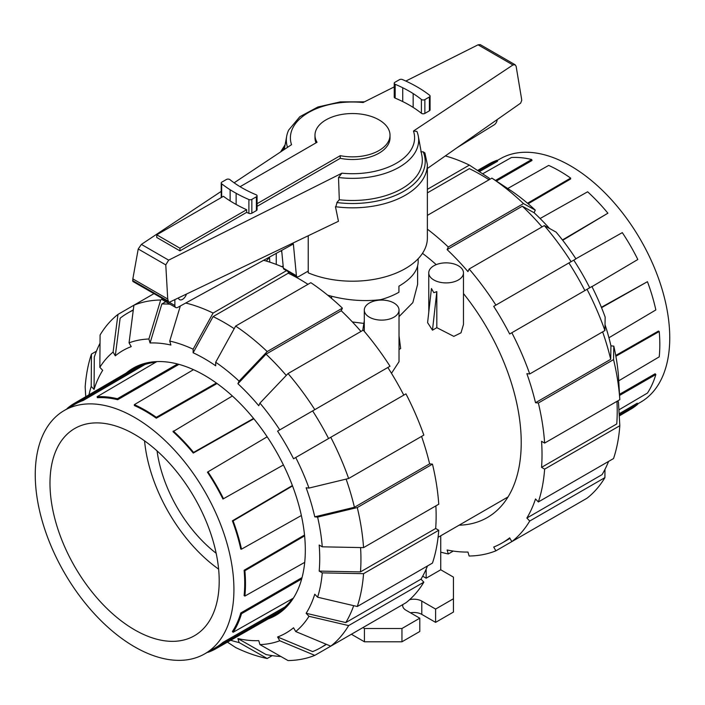 <?xml version="1.0" encoding="UTF-8"?>
<svg xmlns="http://www.w3.org/2000/svg" width="705" height="705" viewBox="0 0 705 705"><rect width="100%" height="100%" fill="white"/><g stroke="black" fill="none" stroke-linecap="round" stroke-linejoin="round"><path stroke-width="1.06" d="M327.71 295.192C345.626 300.26 363.313 301.74 380.797 299.643A65.653 37.903 180 0 0 398.924 292.24L398.924 286.186C411.447 278.757 417.853 270.711 418.153 262.048L418.153 258.761M316.007 142.868A37.515 21.661 180 0 1 314.985 137.854L314.985 135.201A37.515 21.661 0 0 0 317.038 142.269L240.079 186.702M257.069 203.692L340.251 155.673A37.515 21.661 0 0 0 390.015 135.201A37.515 21.661 0 0 0 379.026 119.885A37.515 21.661 0 0 0 338.144 115.188A37.515 21.661 0 0 0 314.985 135.201M179.951 250.874L156.748 237.47L156.748 234.818L223.432 196.316A129.156 74.571 0 0 0 230.13 200.916A150.685 86.997 0 0 0 236.131 204.45A123.763 71.452 0 0 0 246.644 209.711L246.644 212.372L179.951 250.874L179.951 248.213L246.644 209.711M156.748 234.818L179.951 248.213M340.251 155.673L340.251 158.325L257.069 206.353M283.366 268.164A3.252 1.877 120 0 0 284 269.213L297.043 276.739A3.252 1.877 -60 0 1 296.408 275.69L283.366 268.164L281.665 250.398M161.833 298.18A4.345 2.503 120 0 0 162.723 299.986L175.774 307.512A4.345 2.503 -60 0 1 174.875 305.529L174.875 299.616M186.446 294.073A5.966 3.446 -60 0 1 179.563 299.651A5.966 3.446 -60 0 1 178.427 297.915M296.408 275.69L293.368 243.983L177.678 307.442A4.345 2.503 -60 0 1 175.774 307.512M308.226 271.064L298.673 276.58A3.252 1.877 -60 0 1 297.043 276.739M497.131 119.63A4.345 2.503 -60 0 1 494.443 124.662L457.192 147.609M390.015 135.201L390.015 137.854A37.515 21.661 180 0 1 340.251 158.325M288.389 271.742L289.024 273.558M308.226 235.752L308.226 272.835A74.871 43.225 0 0 0 386.349 276.527A74.871 43.225 0 0 0 427.371 237.973L427.371 164.609A74.871 43.225 0 0 1 335.457 206.697L338.453 221.273L169.702 302.093L168.583 302.075L167.728 299.017L165.781 264.895L168.654 260.145L341.925 173.183L338.523 177.493A66.164 38.202 0 0 0 418.294 136.127A66.164 38.202 0 0 0 416.902 131.403L413.465 131.033L512.94 64.966L515.091 64.737L516.113 66.235L521.488 98.365L521.726 100.401L520.625 103.168L427.371 168.504M515.091 64.737L480.255 44.627L478.06 44.82L405.833 81.066M394.227 86.9L363.075 102.525A62.093 35.849 0 0 0 291.535 144.675L234.131 182.806M221.22 191.372L141.388 244.397L138.224 248.988L132.84 278.872L132.884 281.462L168.583 302.075M430.068 96.047L430.068 109.874A2.282 1.313 180 0 1 429.398 110.8L424.859 113.426A2.282 1.313 180 0 1 421.405 113.267A126.063 72.782 0 0 0 413.156 107.398A112.465 64.931 0 0 0 402.74 101.582A118.246 68.27 0 0 0 395.161 98.118A2.282 1.313 180 0 1 394.227 97.061L394.227 83.234A2.282 1.313 180 0 1 394.888 82.309L399.435 79.683A2.282 1.313 180 0 1 402.396 79.55A123.763 71.452 180 0 1 415.166 85.79A150.685 86.997 180 0 1 421.167 89.323A129.156 74.571 180 0 1 429.618 95.272A2.282 1.313 180 0 1 430.068 96.047A2.282 1.313 180 0 1 429.398 96.982L424.859 99.608A2.282 1.313 180 0 1 421.405 99.449A126.063 72.782 0 0 0 413.156 93.571A112.465 64.931 0 0 0 402.74 87.755A118.246 68.27 0 0 0 395.161 84.3A2.282 1.313 180 0 1 394.227 83.234M221.476 197.444A2.282 1.313 180 0 1 221.22 196.845L221.22 183.027A2.282 1.313 180 0 1 221.89 182.093L226.437 179.475A2.282 1.313 180 0 1 229.892 179.625A126.063 72.782 0 0 0 238.14 185.503A112.465 64.931 0 0 0 248.548 191.319A118.246 68.27 0 0 0 256.126 194.774A2.282 1.313 180 0 1 257.069 195.84A2.282 1.313 180 0 1 256.4 196.774L251.852 199.392A2.282 1.313 180 0 1 248.891 199.524A123.763 71.452 180 0 1 236.131 193.285A150.685 86.997 180 0 1 230.13 189.751A129.156 74.571 180 0 1 221.67 183.802A2.282 1.313 180 0 1 221.22 183.027M257.069 195.84L257.069 209.658A2.282 1.313 180 0 1 256.4 210.592L251.852 213.218A2.282 1.313 180 0 1 248.891 213.342A123.763 71.452 180 0 1 246.644 212.372M280.987 250.777A74.871 43.225 0 0 0 281.841 252.267M337.157 202.203L335.659 207.323M338.523 177.493L339.299 199.762L336.849 202.529A72.703 41.974 0 0 0 423.229 151.822L420.814 151.857M427.371 164.609L424.877 152.932L423.229 151.822M165.781 264.895L138.224 248.988M167.728 299.017L132.84 278.872M339.299 199.762A69.821 40.308 0 0 0 421.934 155.928L418.294 136.127M364.432 101.846L340.339 101.872L317.84 107.019L299.845 116.704L288.697 130.046A66.164 38.202 0 0 0 286.706 136.127A66.164 38.202 0 0 0 287.517 147.345M304.719 562.352L244.882 596.069A141.635 81.771 -120 0 0 245.481 583.74A141.635 81.771 -120 0 0 244.882 570.724L304.604 535.879M35.25 474.765A140.489 81.11 -120 0 0 96.435 616.003A140.489 81.11 -120 0 0 204.617 653.914A140.489 81.11 -120 0 0 233.928 589.477A140.489 81.11 -120 0 0 172.461 447.948A140.489 81.11 -120 0 0 64.129 410.583A140.489 81.11 -120 0 0 35.25 474.765M49.984 483.269A119.656 69.081 -120 0 0 102.331 603.815A119.656 69.081 -120 0 0 194.606 635.637A119.656 69.081 -120 0 0 219.202 580.973A119.656 69.081 -120 0 0 167.094 460.682A119.656 69.081 -120 0 0 74.95 428.384A119.656 69.081 -120 0 0 49.984 483.269M292.381 485.534L232.394 520.828A140.551 81.145 -120 0 1 240.793 549.089L241.507 549.16A141.635 81.771 -120 0 0 233.108 520.898L232.394 520.828M222.939 499.034L283.419 464.956L222.939 499.034A140.551 81.145 -120 0 0 207.42 472.156L267.169 436.8L207.42 472.156M253.835 418.761L193.267 453.068A140.551 81.145 -120 0 0 172.998 431.663L232.359 395.998M217.034 383.502L156.307 418.197A140.551 81.145 -120 0 0 134.355 405.525L134.355 404.635L193.47 369.667M178.938 364.37L117.673 399.717A140.551 81.145 -120 0 0 97.396 397.717L97.096 396.721L156.818 361.594M155.867 362.158A140.929 81.366 -120 0 0 144.86 364.547L83.243 400.458A140.551 81.145 -120 0 0 74.836 404.326L64.129 410.583M244.882 596.069L244.106 595.619A140.551 81.145 -120 0 0 244.714 583.299A140.551 81.145 -120 0 0 244.106 570.274L304.516 535.033M301.361 515.514L241.507 549.16M145.6 363.181A142.013 81.992 -120 0 0 144.313 363.604L82.697 399.515A141.635 81.771 -120 0 0 74.298 403.383A141.635 81.771 -120 0 0 67.178 408.477L67.319 408.715M177.554 364L117.374 398.73A141.635 81.771 -120 0 0 97.096 396.721M216.347 383.009L156.307 417.307A141.635 81.771 -120 0 0 134.355 404.635M253.562 418.435L193.567 452.416A141.635 81.771 -120 0 0 173.289 431.011M223.485 498.717A141.635 81.771 -120 0 0 207.966 471.839M233.108 520.898L292.531 485.93M286.397 607.049A142.013 81.992 60 0 1 285.393 607.966L284.846 607.014L222.939 642.414A140.551 81.145 -120 0 1 215.386 647.763L204.617 653.914M292.425 598.677A140.929 81.366 60 0 1 284.846 607.014M144.313 363.604L144.86 364.547M293.386 598.131L233.108 632.288L232.394 631.539A140.551 81.145 -120 0 0 240.793 612.971L302.04 577.589M244.882 570.724L244.106 570.274M233.108 632.288A141.635 81.771 -120 0 0 241.507 613.729L301.669 578.972M241.507 613.729L240.793 612.971M207.825 652.081L207.966 652.328A141.635 81.771 -120 0 0 215.933 648.706A141.635 81.771 -120 0 0 223.485 643.365L285.393 607.966M223.485 643.365L222.939 642.414M157.056 450.9A102.04 58.912 -120 0 0 216.162 553.275M218.612 569.129A119.066 68.746 60 0 1 144.551 440.854M83.243 400.458L82.697 399.515M117.673 399.717L117.374 398.73M156.307 418.197L156.307 417.307M193.267 453.068L193.567 452.416M615.87 356.263L659.219 331.509A141.635 81.771 60 0 1 659.818 344.525A141.635 81.771 60 0 1 659.219 356.853L618.734 380.797M497.175 160.546L500.383 158.713A140.489 81.11 60 0 1 608.565 196.625A140.489 81.11 60 0 1 669.75 337.854A140.489 81.11 60 0 1 640.871 402.044L637.681 403.903M479.356 171.668L497.58 161.242L497.034 160.299L478.334 170.989M496.408 181.07L532.002 160.502L531.711 159.515L495.465 180.454M528.151 203.771L570.645 178.982L570.645 178.092L527.525 203.243M562.696 240.282L607.904 213.201L562.44 239.956M601.383 307.292L647.446 281.683A141.635 81.771 60 0 1 655.844 309.944L608.935 337.748M615.729 355.461L658.444 331.059L659.219 331.509M601.541 307.68L647.446 281.683M575.87 258.77L622.303 232.624A141.635 81.771 60 0 1 637.822 259.502L591.962 286.635M540.092 218.515L587.626 191.795A141.635 81.771 60 0 1 607.904 213.201M507.715 188.508L548.693 165.419A141.635 81.771 60 0 1 570.645 178.092M482.643 173.827L511.433 157.506A141.635 81.771 60 0 1 531.711 159.515M477.558 170.478L489.067 163.912A141.635 81.771 60 0 1 497.034 160.299M619.519 394.306L655.13 373.756L655.844 374.514A141.635 81.771 60 0 1 647.446 393.073L618.911 409.852M619.14 413.773L637.276 403.198L637.822 404.15A141.635 81.771 60 0 1 630.702 409.244L619.263 415.932M619.21 414.998L637.822 404.15M619.58 395.435L655.844 374.514M286.256 375.439A193.152 111.513 60 0 0 266.032 354.157L237.911 383.731L239.092 381.123L267.204 351.557L342.401 308.138A197.488 114.025 60 0 0 310.834 282.67L235.637 326.08L215.695 362.238L215.695 365.798A163.093 94.162 60 0 0 204.415 358.642A163.093 94.162 60 0 0 193.135 352.773L213.086 316.607A193.152 111.513 60 0 1 224.366 322.582A193.152 111.513 60 0 1 234.21 328.68M213.086 316.607L288.274 273.196A193.152 111.513 60 0 1 299.555 279.171A193.152 111.513 60 0 1 307.962 284.326M126.213 373.042A142.692 82.388 60 0 1 133.069 368.23A142.692 82.388 60 0 1 204.415 375.298A142.692 82.388 60 0 1 297.633 501.043A142.692 82.388 60 0 1 275.761 615.386A142.692 82.388 60 0 1 268.164 618.92M237.911 383.731A163.093 94.162 60 0 1 258.753 405.727L259.933 403.119A167.429 96.664 60 0 1 279.77 429.883L390.006 366.239A197.488 114.025 60 0 0 363.242 330.143L288.045 373.553L259.933 403.119M180.339 305.979L169.729 341.07L170.91 345.045A163.093 94.162 60 0 0 150.068 342.982L161.85 303.978A193.152 111.513 60 0 1 170.09 304.234M330.76 437.276A197.488 114.025 60 0 1 348.64 478.501L423.837 435.091A197.488 114.025 60 0 0 405.957 393.866L293.544 458.77A163.093 94.162 60 0 0 277.594 431.143L312.632 410.909A193.152 111.513 60 0 1 328.583 438.536M115.285 355.849L113.1 352.068L117.964 314.421L133.915 305.212L129.05 342.859L131.236 346.64A163.093 94.162 60 0 0 115.285 355.849L120.141 318.193A193.152 111.513 60 0 1 127.79 313.02A193.152 111.513 60 0 1 133.271 310.191M346.111 479.118A193.152 111.513 60 0 1 354.43 507.274L314.765 516.836A163.093 94.162 60 0 0 306.129 487.789L308.984 488.072L348.64 478.501M117.964 314.421A197.488 114.025 60 0 0 100.084 334.998L99.846 367.323L102.692 370.337A163.093 94.162 60 0 0 94.065 389.416L94.294 357.082A193.152 111.513 60 0 1 100.022 343.256M360.581 547.573A193.152 111.513 60 0 1 360.475 571.896L319.18 571.094A163.093 94.162 60 0 0 319.18 545.044L322.264 546.824L363.551 547.626L438.748 504.216A197.488 114.025 60 0 0 432.465 464.137L357.276 507.556A197.488 114.025 60 0 1 363.551 547.626M353.69 605.665A193.152 111.513 60 0 1 345.794 622.577L306.129 613.288A163.093 94.162 60 0 0 314.765 594.2L317.611 597.214L357.276 606.503L432.465 563.084A197.488 114.025 60 0 0 438.748 530.266L363.551 573.676L322.264 572.874L319.18 571.094M326.124 644.229A193.152 111.513 60 0 1 320.934 647.569A193.152 111.513 60 0 1 312.632 651.596L277.594 636.976A163.093 94.162 60 0 0 293.544 627.767L295.721 631.548L330.76 646.159L405.957 602.749A197.488 114.025 60 0 0 423.837 582.171L348.64 625.582L308.984 616.293L306.129 613.288M280.863 656.487A193.152 111.513 60 0 1 266.032 654.54L237.911 638.571A163.093 94.162 60 0 0 258.753 640.634L259.933 644.608L288.045 660.567A197.488 114.025 60 0 0 314.809 655.368L279.77 640.757A167.429 96.664 60 0 1 259.933 644.608M266.032 354.157L341.22 310.746A193.152 111.513 60 0 1 360.96 331.456M161.85 303.978L165.754 301.731M312.632 410.909L387.829 367.499A193.152 111.513 60 0 1 403.78 395.126M421.555 436.413A193.152 111.513 60 0 1 429.627 463.855L354.43 507.274M435.875 505.873A193.152 111.513 60 0 1 435.672 528.486L360.475 571.896M427.486 565.965A193.152 111.513 60 0 1 420.991 579.166L345.794 622.577M342.401 308.138L341.22 310.746M235.637 326.08A197.488 114.025 60 0 1 267.204 351.557M215.695 362.238A167.429 96.664 60 0 1 239.092 381.123M288.045 373.553A197.488 114.025 60 0 1 314.809 409.649M277.594 431.143L279.77 429.883M295.721 457.51A167.429 96.664 60 0 1 308.984 488.072M357.276 507.556L317.611 517.117A167.429 96.664 60 0 1 322.264 546.824M317.611 517.117L314.765 516.836M429.627 463.855L432.465 464.137M435.672 528.486L438.748 530.266M363.551 573.676A197.488 114.025 60 0 1 357.276 606.503M322.264 572.874A167.429 96.664 60 0 1 317.611 597.214M420.991 579.166L423.837 582.171M348.64 625.582A197.488 114.025 60 0 1 330.76 646.159M308.984 616.293A167.429 96.664 60 0 1 295.721 631.548M390.006 611.958L314.809 655.368M279.77 640.757L277.594 636.976M272.192 655.624L267.204 658.505L239.092 642.546L237.911 638.571M227.442 642.14L235.637 647.525A197.488 114.025 60 0 0 267.204 658.505M239.092 642.546A167.429 96.664 60 0 1 230.702 640.281M88.98 394.8A167.429 96.664 60 0 1 91.209 386.411L91.447 354.077A197.488 114.025 60 0 0 85.173 386.904L85.737 396.695M91.447 354.077L96.435 351.205M94.065 389.416L91.209 386.411M99.846 367.323A167.429 96.664 60 0 1 113.1 352.068M153.972 293.632L133.915 305.212A197.488 114.025 60 0 1 160.678 300.013L162.062 299.22M129.05 342.859A167.429 96.664 60 0 1 148.887 339.008L160.678 300.013M150.068 342.982L148.887 339.008M185.723 303.027A197.488 114.025 60 0 1 213.086 313.055L286.512 270.658M263.608 260.304A197.488 114.025 60 0 1 283.287 267.327M169.729 341.07A167.429 96.664 60 0 1 193.135 349.213L213.086 313.055M288.274 271.681L288.274 273.196M193.135 352.773L193.135 349.213M459.096 525.199A163.745 94.54 -120 0 0 487.314 517.549A163.745 94.54 -120 0 0 463.467 293.553M436.228 264.639A163.745 94.54 -120 0 0 422.48 253.342M489.041 179.775A193.152 111.513 -120 0 0 480.634 174.629A193.152 111.513 -120 0 0 469.363 168.654L427.371 192.888M542.039 226.913A193.152 111.513 -120 0 0 522.308 206.204L534.09 212.734A163.093 94.162 -120 0 1 549.503 228.464M584.859 290.575A193.152 111.513 -120 0 0 568.909 262.947L573.764 260.145A163.093 94.162 -120 0 1 589.715 287.772M605.022 324.626A163.093 94.162 -120 0 1 610.935 345.838L610.706 359.312A193.152 111.513 -120 0 0 602.634 331.861M617.219 401.171L618.444 401.885L619.827 425.714L544.63 469.133L541.555 467.353L616.752 423.943A193.152 111.513 -120 0 0 616.954 401.33M604.978 469.363L604.916 477.62L529.719 521.039L526.873 518.034L602.07 474.624A193.152 111.513 -120 0 0 608.565 461.423M610.706 359.312L535.509 402.722A193.152 111.513 -120 0 0 526.873 373.676L529.719 373.958L604.916 330.548L605.154 317.074A167.429 96.664 -120 0 0 591.9 286.512L509.662 333.994A193.152 111.513 -120 0 0 493.712 306.367L575.95 258.885A167.429 96.664 -120 0 0 556.113 232.121L544.322 225.591L469.133 269.01L467.953 271.61A193.152 111.513 -120 0 0 447.111 249.614L522.308 206.204M493.712 306.367L568.909 262.947M541.555 467.353A193.152 111.513 -120 0 0 541.555 441.304L544.63 443.084L619.827 399.673L618.444 375.836A167.429 96.664 -120 0 0 613.791 346.12L613.553 359.594L538.356 403.004L535.509 402.722M526.873 518.034A193.152 111.513 -120 0 0 535.509 498.955L538.356 501.951A197.488 114.025 -120 0 0 544.63 469.133M571.085 507.406L495.888 550.825L493.712 547.054A193.152 111.513 -120 0 0 502.022 543.017A193.152 111.513 -120 0 0 509.662 537.845L511.839 541.616L587.036 498.197A197.488 114.025 -120 0 0 604.916 477.62M453.271 551.081L448.292 553.954L447.111 549.988A193.152 111.513 -120 0 0 467.953 552.059L469.133 556.016A197.488 114.025 -120 0 0 495.888 550.825M427.371 189.337L469.363 165.093A197.488 114.025 -120 0 0 445.313 155.928M469.363 165.093L489.305 178.215L489.305 179.625M511.839 541.616A197.488 114.025 -120 0 0 529.719 521.039M538.356 501.951L613.553 458.541A197.488 114.025 -120 0 0 619.827 425.714M619.827 399.673A197.488 114.025 -120 0 0 613.553 359.594M544.63 443.084A197.488 114.025 -120 0 0 538.356 403.004M610.935 345.838L613.791 346.12M529.719 373.958A197.488 114.025 -120 0 0 511.839 332.734M604.916 330.548A197.488 114.025 -120 0 0 587.036 289.323M571.085 261.696A197.488 114.025 -120 0 0 544.322 225.591M495.888 305.106A197.488 114.025 -120 0 0 469.133 269.01M447.111 249.614L448.292 247.006L523.48 203.595L535.271 210.125L534.09 212.734M523.48 203.595A197.488 114.025 -120 0 0 491.914 178.118L427.371 215.386M448.292 247.006A197.488 114.025 -120 0 0 427.371 229.16M535.271 210.125A167.429 96.664 -120 0 0 511.865 191.24L491.914 178.118M440.74 552.138A197.488 114.025 -120 0 0 448.292 553.954M266.208 261.035L269.495 257.422L269.804 262.154M393.936 303A17.361 10.02 0 0 0 375.016 300.832A17.361 10.02 0 0 0 364.291 310.094A17.361 10.02 0 0 0 369.385 317.18A17.361 10.02 0 0 0 388.305 319.356A17.361 10.02 0 0 0 399.021 310.094A17.361 10.02 0 0 0 393.936 303M428.746 272.879A17.361 10.02 0 0 0 433.831 279.964A17.361 10.02 0 0 0 452.751 282.141A17.361 10.02 0 0 0 463.467 272.879A17.361 10.02 0 0 0 458.382 265.794A17.361 10.02 0 0 0 439.462 263.617A17.361 10.02 0 0 0 428.746 272.879L428.79 312.086M436.818 327.666L432.473 330.178L427.6 322.643L431.442 288.512L433.831 292.698L436.818 291.614L436.818 327.666L453.817 336.373L461.008 332.813L463.467 324.494L463.467 272.879M399.021 349.486L400.669 348.534L399.021 335.818M391.486 373.315L399.021 361.709L399.021 310.094M352.403 321.965L363.859 323.41M399.021 316.624L412.848 302.604L417.607 284.388L417.607 266.137M432.473 330.178L436.818 291.614M331.597 298.426L331.597 296.267M440.74 535.8L440.74 569.781L453.438 577.113L453.438 598.774L435.602 609.067L421.784 601.101A11.174 6.451 0 0 0 409.579 599.708M426.164 569.138L426.164 578.197L422.692 576.197M440.74 569.781L426.164 578.197M362.731 330.442L364.291 320.713M402.881 604.52A11.174 6.451 0 0 0 402.705 605.657A11.174 6.451 0 0 0 405.983 610.222L419.792 618.197L401.956 628.499L364.432 628.499L362.89 627.609M435.602 609.067L435.602 622.365L453.438 612.063L453.438 598.774M435.602 622.365L421.784 614.39A11.174 6.451 0 0 0 410.46 612.804M401.956 628.499L401.956 641.788L419.792 631.486L419.792 618.197M401.956 641.788L364.432 641.788L364.432 628.499M364.432 641.788L351.381 634.253M174.875 305.529L169.138 302.216M341.925 173.183A62.093 35.849 0 0 0 413.465 131.033M512.94 64.966L478.06 44.82M168.654 260.145L141.388 244.397M230.13 200.916L230.13 189.751M221.67 197.329L221.67 183.802M256.4 210.592L256.4 196.774M251.852 213.218L251.852 199.392M248.891 213.342L248.891 199.524M236.131 204.45L236.131 193.285M429.398 110.8L429.398 96.982M424.859 113.426L424.859 99.608M421.405 113.267L421.405 99.449M413.156 107.398L413.156 93.571M402.74 101.582L402.74 87.755M395.161 98.118L395.161 84.3M167.949 300.973L132.619 280.572M284.864 146.138A72.703 41.974 0 0 0 282.176 150.896M421.784 614.39L421.784 601.101M285.12 144.772L280.564 151.963M286.706 136.127L284.247 149.513M74.298 403.383L140.172 364.873M215.933 648.706L282.22 610.909M127.79 313.02L133.315 309.821M320.934 647.569L326.468 644.37M509.997 538.417L502.022 543.017M276.254 264.437L276.254 253.368M364.291 331.376L364.291 310.094M508.041 496.937L438.069 537.333M283.146 265.926L281.815 266.693"/></g></svg>
